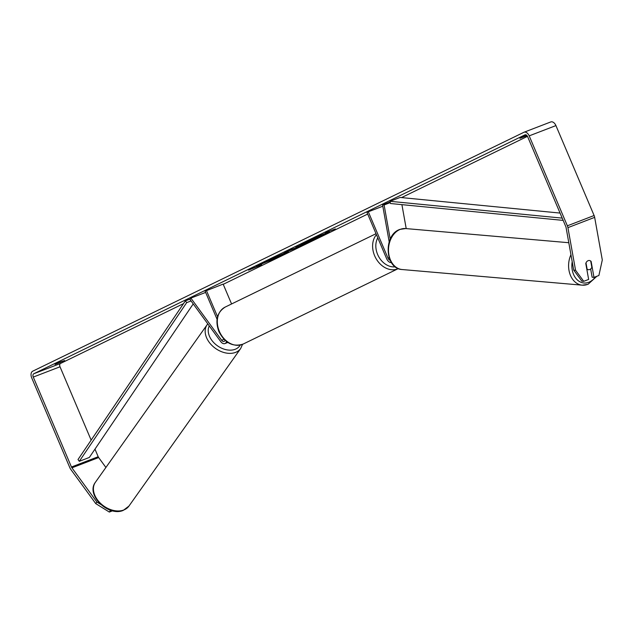 <?xml version="1.0" encoding="UTF-8"?>
<svg xmlns="http://www.w3.org/2000/svg" width="634" height="634" viewBox="0 0 634 634"><rect width="100%" height="100%" fill="white"/><g stroke="black" fill="none" stroke-linecap="round" stroke-linejoin="round"><path stroke-width="0.95" d="M225.03 340.292A3.233 2.045 -111 0 1 224.103 341.401A3.233 2.045 -111 0 1 221.638 340.244L190.874 298.091L189.946 299.422L220.711 341.575A5.547 3.503 -111 0 0 224.927 343.557A5.547 3.503 -111 0 0 226.56 341.56M231.576 303.963L223.144 284.095L205.115 291.164L217.066 319.306M217.573 316.762L206.43 290.523M190.874 298.091L205.646 292.409M326.486 233.891A15.588 0.65 157 0 0 329.561 232.139A15.588 0.65 157 0 0 319.79 235.618A15.588 0.65 157 0 0 303.94 242.56A15.588 0.65 157 0 0 300.865 244.32A15.588 0.65 157 0 0 310.636 240.841A15.588 0.65 157 0 0 326.486 233.891M326.391 233.423A15.588 0.65 157 0 0 328.547 232.321M60.396 362.41L60.222 361.998L55.047 364.399L64.652 360.54L60.214 361.998M526.973 135.589L525.253 136.318L525.071 135.906L526.68 135.288M590.658 268.982L592.132 277.224L593.987 277.375L591.126 261.422A4.62 3.424 94.6 0 0 590.714 261.057A4.62 3.455 95 0 0 589.319 260.503A4.62 3.424 94.6 0 0 588.138 260.677A4.62 3.424 94.6 0 0 585.776 263.475L588.645 279.435L583.732 281.322L581.877 281.171L573.707 270.1L566.067 227.495A2.774 1.751 -111 0 0 565.79 226.576L527.615 136.635A2.774 1.751 -111 0 0 525.039 134.82A2.774 1.751 -111 0 0 524.952 134.852L33.776 373.751A2.774 1.751 -111 0 0 33.277 377.072L71.452 467.004A2.774 1.751 -111 0 0 71.919 467.837L96.875 502.017L100.632 504.355M268.111 261.24L269.87 260.97L273.333 259.29L271.534 259.615L279.871 256.104L266.502 261.248L263.586 262.666L267.485 261.279L256.366 266.177L268.111 261.24L267.928 260.82L269.688 260.542L269.87 260.97M284.452 252.76L289.912 249.867L298.836 246.888L284.452 252.76M525.253 136.318L519.904 138.307L525.071 135.906M527.48 136.35L401.552 197.594M367.696 214.062L223.239 284.317M183.488 303.654L60.515 363.464A2.774 1.751 -111 0 0 60.016 366.785L91.145 440.123M248.496 270.163L261.683 264.774L248.377 269.886M325.361 232.781L335.386 228.922L325.321 232.686M298.051 246.792L298.012 246.8C295.032 247.926 294.937 247.815 297.726 246.452L311.635 240.658L307.125 242.854L298.051 246.792L297.877 246.38M297.837 246.396L298.012 246.8C295.032 247.926 294.937 247.815 297.726 246.452M270.861 259.155L284.983 252.942C288.993 251.429 289.461 251.436 286.378 252.966L279.126 256.215L283.033 254.258C284.404 253.568 284.064 253.616 282.011 254.392L270.528 259.417M288.391 251.833L283.818 253.663M283.033 254.258L283.691 253.354M274.752 257.119L275.132 257.531M573.707 270.1L575.561 270.25L567.921 227.646A5.547 3.503 -111 0 0 567.367 225.807L529.192 135.866A5.547 3.503 -111 0 0 524.041 132.229A5.547 3.503 -111 0 0 523.866 132.308L32.691 371.199A5.547 3.503 -111 0 0 31.7 377.84L69.875 467.773A5.547 3.503 -111 0 0 70.81 469.429L95.758 503.618L96.875 502.017M109.436 509.831L110.451 510.465L109.333 512.058L112.59 510.806M109.333 512.058L95.758 503.618M94.973 449.134L98.191 456.726A2.774 1.751 -111 0 0 98.658 457.55L105.902 467.472M593.987 277.375L598.892 275.489L602.3 259.964L594.66 217.359A5.547 3.503 -111 0 0 594.106 215.52L555.931 125.587A5.547 3.503 -111 0 0 550.78 121.942A5.547 3.503 -111 0 0 550.605 122.021M575.561 270.25L583.732 281.322M312.475 239.795L303.306 243.361L313.014 238.638L326.415 233.486L312.475 239.795M308.132 240.611L309.994 239.826M303.139 242.957L303.306 243.361M301.705 243.71A15.588 0.65 157 0 0 303.242 243.202M307.553 241.578A15.588 0.65 157 0 0 310.248 240.5M310.081 240.104L310.494 240.341M290.499 250.113L293.098 249.233L290.499 250.113L290.332 249.725M290.039 249.82L288.454 250.596M295.087 248.14L292.995 248.996M300.793 245.437L305.604 243.274L300.793 245.437M300.025 245.12L299.937 245.715M306.587 242.6L305.533 243.099M299.874 245.564L298.059 246.293M267.389 261.049L267.928 260.82M269.688 260.542L271.661 259.591M286.671 252.308L286.203 252.546M315.09 238.336L320.273 236.141L315.185 238.455M390.132 260.281A3.233 2.045 69 0 1 387.976 258.109L368.314 211.788L382.809 206.216M391.368 262.516A5.547 3.503 69 0 1 386.661 258.751L366.999 212.43L368.314 211.788M390.235 239.153L384.109 204.98L382.564 204.861L389.197 241.831M401.908 204.647L406.212 228.605M384.109 204.98L390.29 202.603M382.564 204.861L390.172 201.929M585.998 262.904L587.124 269.173A4.62 3.455 95 0 0 588.518 269.712A4.62 3.455 95 0 0 589.715 269.537A4.62 3.455 95 0 0 591.847 267.374L590.714 261.042M560.06 213.072L400.094 197.451L390.068 201.311L562.199 218.12M563.166 220.394L390.449 203.522L390.068 201.311M185.374 300.873L186.681 302.632L79.313 461.306L78.006 459.539L185.374 300.873L190.24 298.994M186.681 302.632L191.056 300.944M79.313 461.306L89.346 457.447L193.227 303.916M221.638 340.244L224.032 339.325M240.69 348.494L128.94 506.083A20.565 14.511 -144.7 0 1 123.717 510.013A20.565 14.511 -144.7 0 1 100.291 503.119A20.565 14.511 -144.7 0 1 95.393 482.292L207.144 324.703A20.565 14.511 35.3 0 0 212.041 345.53A20.565 14.511 35.3 0 0 235.468 352.425A20.565 14.511 35.3 0 0 240.69 348.494L242.545 344.341M240.231 345.078A18.251 12.878 -144.7 0 1 235.119 349.31A18.251 12.878 -144.7 0 1 215.029 343.858A18.251 12.878 -144.7 0 1 209.268 325.892M33.776 373.751L60.515 363.464M71.919 467.837L98.658 457.55M71.452 467.004L98.191 456.726M33.277 377.072L60.016 366.785M567.921 227.646L594.66 217.359M567.367 225.807L594.106 215.52M529.192 135.866L555.931 125.587M306.959 242.457L307.125 242.854M387.976 258.109L389.102 257.681M243.194 344.048C232.963 347.289 224.856 343.113 218.873 331.534C214.942 320.479 217.05 312.324 225.205 307.062A20.565 15.913 64.1 0 0 219.324 331.273A20.565 15.913 64.1 0 0 243.194 344.048L398.334 268.586A20.565 15.913 -115.9 0 1 374.631 255.74A20.565 15.913 -115.9 0 1 376.445 234.675M377.785 237.829A18.251 14.122 64.1 0 0 377.618 254.456A18.251 14.122 64.1 0 0 395.291 266.827M587.575 284.404A20.565 15.39 -85 0 1 582.258 285.173A20.565 15.39 -85 0 1 570.941 254.694M572.201 261.683A18.251 13.663 95 0 0 588.701 282.32A18.251 13.663 95 0 0 595.389 276.836M400.395 229.326A20.565 15.39 95 0 0 388.515 251.27A20.565 15.39 95 0 0 402.154 269.537C384.656 268.895 383.213 234.675 399.967 229.381L405.705 228.565A20.565 15.39 95 0 0 400.395 229.326M224.927 343.557L227.82 342.447M128.94 506.083L123.242 510.394C108.382 516.972 85.566 494.853 95.393 482.292M207.793 323.871L207.144 324.703M524.041 132.229L550.78 121.942M225.205 307.062L376.033 233.7M402.154 269.537L582.258 285.173L587.995 284.349L596.863 276.273M586.87 269.569L588.518 269.712M405.705 228.565L568.793 242.719"/></g></svg>
